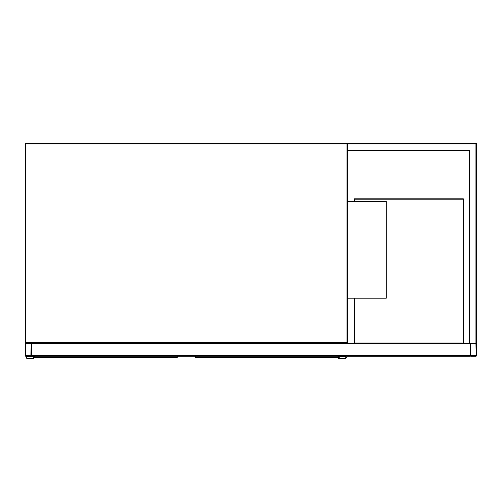 <?xml version="1.0" encoding="UTF-8"?>
<svg xmlns="http://www.w3.org/2000/svg" width="502" height="502" viewBox="0 0 502 502"><rect width="100%" height="100%" fill="white"/><g stroke="black" fill="none" stroke-linecap="round" stroke-linejoin="round"><path stroke-width="0.75" d="M469.483 150.468L347.585 150.468L347.585 342.665L346.938 342.665L346.938 144.018L25.746 144.018L25.746 342.665L346.938 342.665L346.938 343.312L25.746 343.312A0.646 0.646 0 0 1 25.1 342.665L25.1 144.018A0.646 0.646 0 0 1 25.746 143.371L346.938 143.371A0.646 0.646 0 0 1 347.585 144.018L348.231 143.371L475.934 143.371A0.646 0.646 0 0 1 476.58 144.018L476.58 342.665L475.934 343.312L470.776 343.312A0.646 0.646 0 0 0 470.129 343.958L470.129 356.213L31.551 356.213L31.551 343.312L469.483 343.312L469.483 150.468L347.905 150.468M346.938 343.312A0.646 0.646 0 0 0 347.585 342.665A0.646 0.646 0 0 1 346.938 343.312M347.585 298.163L386.283 298.163L386.283 201.421L347.585 201.421M470.129 343.312L470.129 355.567A0.646 0.646 0 0 0 470.776 356.213L475.934 356.213A0.646 0.646 0 0 0 476.58 355.567L476.58 343.958A0.646 0.646 0 0 0 475.934 343.312L469.483 343.312M470.531 355.567L476.172 355.567L475.934 343.713L470.531 343.958L470.531 355.567M25.1 355.567A0.646 0.646 0 0 0 25.746 356.213L30.904 356.213A0.646 0.646 0 0 0 31.551 355.567L31.551 343.958A0.646 0.646 0 0 0 30.904 343.312L25.746 343.312A0.646 0.646 0 0 0 25.1 343.958L25.1 355.567M30.904 355.805L31.149 343.958L25.746 343.713L25.502 355.567L30.904 355.805M347.585 150.468L347.585 144.018A0.646 0.646 0 0 0 346.938 143.371L346.938 144.018L348.231 143.371M475.934 143.371L475.934 343.312L476.58 342.665M476.58 160.138L476.9 160.138L476.9 333.635L476.58 333.635M476.58 326.545L476.9 326.545M476.58 153.047L476.9 153.047L476.9 160.138M463.359 343.312L463.359 198.836L354.356 198.836L354.356 201.421M354.356 298.163L354.356 343.312M354.676 298.163L354.676 342.991L463.032 342.991L463.032 199.162L354.676 199.162L354.676 201.421M392.25 356.213L425.464 356.213M34.293 356.213L34.312 357.355L177.131 357.355L177.451 357.035M33.992 357.035L33.967 358.629L27.516 358.629A1.129 1.129 0 0 1 26.393 357.499A1.129 1.129 0 0 1 27.516 356.37L31.714 356.213M177.476 356.213L177.131 357.355A0.32 0.32 -90 0 0 177.444 357.085M34.293 357.261L34.312 357.355A0.32 0.32 90 0 1 33.998 357.085M33.483 356.213L33.483 358.146L27.516 358.146A0.646 0.646 0 0 1 26.876 357.499A0.646 0.646 0 0 1 27.516 356.853L32.197 356.853L32.197 356.213M27.516 358.146A0.646 0.646 0 0 1 26.876 357.499A0.646 0.646 0 0 1 27.516 356.853M33.967 358.629L27.516 358.629M27.516 356.37L31.714 356.37M195.535 356.213L195.554 357.355L338.367 357.355L338.687 357.035M195.234 357.035L195.209 356.213M338.718 358.629L345.163 358.629L338.718 358.629L338.718 356.213L338.367 357.355A0.32 0.32 -90 0 0 338.687 357.085M195.535 357.261L195.554 357.355A0.32 0.32 90 0 1 195.24 357.085M339.201 356.213L339.201 358.146L345.163 358.146A0.646 0.646 0 0 0 345.809 357.499A0.646 0.646 0 0 0 345.163 356.853L340.488 356.853L340.488 356.213M345.163 358.629A1.129 1.129 0 0 0 346.292 357.499A1.129 1.129 0 0 0 345.163 356.37L340.971 356.213M345.163 356.37L340.971 356.37M345.163 358.146A0.646 0.646 0 0 0 345.809 357.499A0.646 0.646 0 0 0 345.163 356.853M25.746 144.018L25.746 143.371A0.646 0.646 0 0 0 25.1 144.018L25.746 144.018M25.746 343.312L25.746 342.665L25.1 342.665M470.129 355.567L31.551 355.567M470.129 343.958L31.551 343.958M476.58 144.018L347.585 144.018M476.9 156.273L476.58 156.273M476.58 330.41L476.9 330.41M177.15 357.261L177.15 356.213M338.392 357.261L338.392 356.213"/></g></svg>
